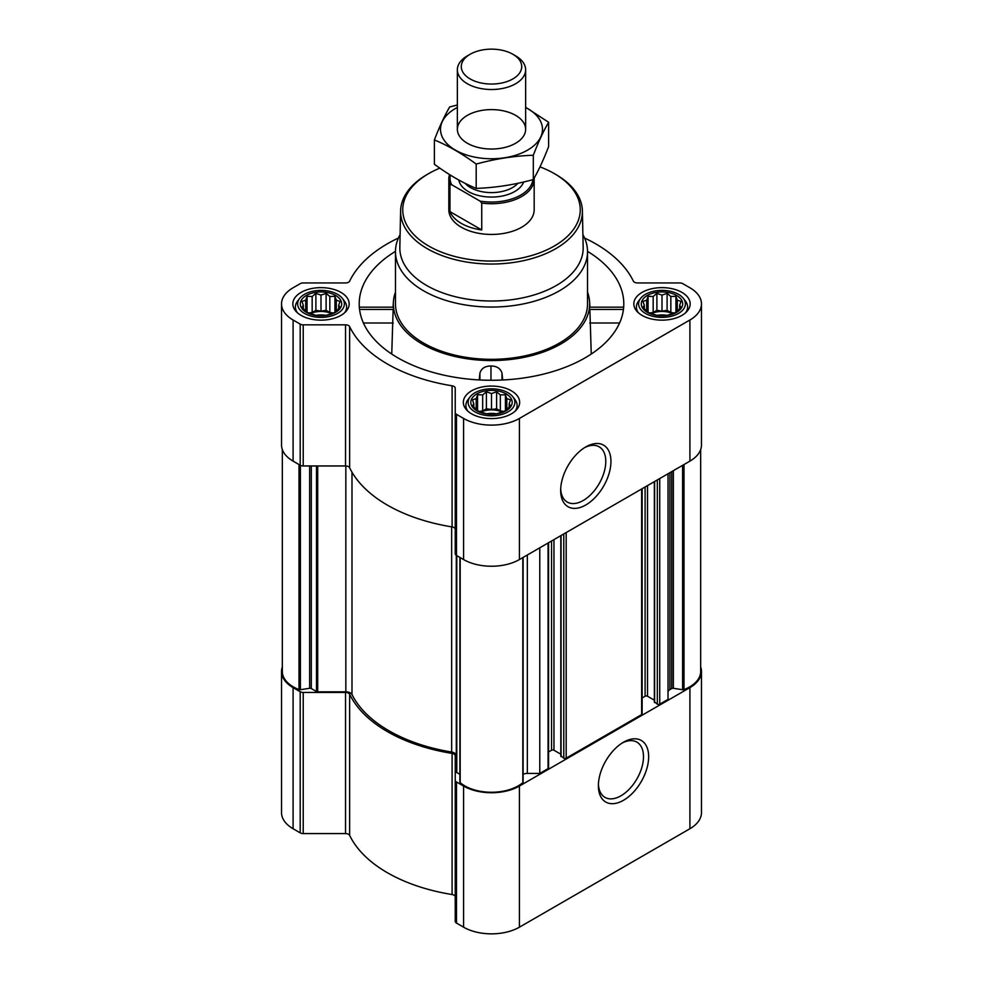 <?xml version="1.0" encoding="UTF-8"?>
<svg xmlns="http://www.w3.org/2000/svg" width="983" height="983" viewBox="0 0 983 983"><rect width="100%" height="100%" fill="white"/><g stroke="black" fill="none" stroke-linecap="round" stroke-linejoin="round"><path stroke-width="1.47" d="M584.48 447.707A31.898 18.419 -60 0 1 599.163 446.81A31.898 18.419 -60 0 1 604.053 472.381A31.898 18.419 -60 0 1 583.214 500.494A31.898 18.419 -60 0 1 567.265 502.067A31.898 18.419 -60 0 1 560.691 488.895M340.044 307.298L334.945 312.397L329.833 314.155L326.11 315.346L315.899 315.346L307.065 312.397L301.965 307.298L303.329 305.32L301.965 301.412L305.701 300.208L307.065 296.301L312.164 296.473L315.899 293.364L320.999 295.109L326.11 293.364L329.833 296.473L334.945 296.301L336.309 300.208L340.044 301.412L338.68 305.32L340.044 307.298M335.633 295.441A20.692 11.956 180 0 1 326.356 315.432A20.692 11.956 180 0 1 301.007 300.798A20.692 11.956 180 0 1 335.633 295.441M681.035 307.298L675.935 312.397L670.836 314.155L667.101 315.346L656.89 315.346L648.055 312.397L642.956 307.298L644.32 305.32L642.956 301.412L646.691 300.208L648.055 296.301L653.167 296.473L656.89 293.364L662.001 295.109L667.101 293.364L670.836 296.473L675.935 296.301L677.299 300.208L681.035 301.412L679.671 305.32L681.035 307.298M676.636 295.441A20.692 11.956 180 0 1 667.359 315.432A20.692 11.956 180 0 1 642.01 300.798A20.692 11.956 180 0 1 676.636 295.441M510.546 405.733L505.434 410.833L500.335 412.59L496.599 413.782L486.401 413.782L477.566 410.833L472.454 405.733L473.831 403.755L472.454 399.848L476.19 398.643L477.566 394.736L482.665 394.908L486.401 391.799L491.5 393.544L496.599 391.799L500.335 394.908L505.434 394.736L506.81 398.643L510.546 399.848L509.169 403.755L510.546 405.733M506.134 393.876A20.692 11.956 180 0 1 496.857 413.868A20.692 11.956 180 0 1 471.508 399.233A20.692 11.956 180 0 1 506.134 393.876M282.33 666.929A39.48 22.793 0 0 0 281.531 671.5A39.48 22.793 0 0 0 293.094 687.621L300.196 691.725A4.264 2.47 0 0 0 303.219 692.45L345.524 692.45A4.264 2.47 0 0 1 349.641 694.244A147.229 85.005 0 0 0 452.094 753.408A4.264 2.47 0 0 1 455.227 755.78L455.227 921.329A4.264 2.47 0 0 0 456.481 923.074L463.583 927.178A39.48 22.793 0 0 0 519.417 927.178L689.906 828.743A39.48 22.793 0 0 0 701.469 812.622L701.469 671.5A39.48 22.793 0 0 0 700.67 666.929M455.227 896.901A4.264 2.47 0 0 0 452.094 894.53A147.229 85.005 0 0 1 349.641 835.366A4.264 2.47 0 0 0 345.524 833.572L303.219 833.572A4.264 2.47 0 0 1 300.196 832.847L293.094 828.743A39.48 22.793 0 0 1 281.531 812.622L281.531 671.5M395.485 251.341A132.3 76.379 0 0 0 359.299 306.721A132.3 76.379 0 0 0 397.955 357.898A132.3 76.379 0 0 0 539.851 374.978A132.3 76.379 0 0 0 623.701 306.721A132.3 76.379 0 0 0 587.515 251.341M395.473 292.135A98.153 56.67 0 0 0 393.409 301.793A98.153 56.67 0 0 0 422.1 343.964A98.153 56.67 0 0 0 530.734 355.834A98.153 56.67 0 0 0 589.591 301.793A98.153 56.67 0 0 0 587.527 292.135M391.75 354.064L393.102 310.247M502.718 379.991L502.006 373.122C500.519 368.441 496.845 366.069 490.972 365.983C485.086 366.032 481.4 368.379 479.925 373.049L479.212 379.942M589.898 310.247L591.25 354.064M681.919 292.393A28.163 16.256 180 0 1 690.164 303.882A28.163 16.256 180 0 1 662.001 320.151A28.163 16.256 180 0 1 633.826 303.882A28.163 16.256 180 0 1 651.213 288.867A28.163 16.256 180 0 1 681.919 292.393M340.917 292.393A28.163 16.256 180 0 1 349.174 303.882A28.163 16.256 180 0 1 320.999 320.151A28.163 16.256 180 0 1 292.836 303.882A28.163 16.256 180 0 1 310.223 288.867A28.163 16.256 180 0 1 340.917 292.393M511.418 390.829A28.163 16.256 180 0 1 519.663 402.33A28.163 16.256 180 0 1 491.5 418.586A28.163 16.256 180 0 1 463.337 402.33A28.163 16.256 180 0 1 480.724 387.302A28.163 16.256 180 0 1 511.418 390.829M398.41 238.033A147.229 85.005 0 0 0 349.641 281.138A4.264 2.47 0 0 1 345.524 282.944L303.219 282.944A4.264 2.47 0 0 0 300.196 283.669L293.094 287.773A39.48 22.793 0 0 0 281.531 303.882A39.48 22.793 0 0 0 293.094 320.003L300.196 324.107A4.264 2.47 0 0 0 303.219 324.832L345.524 324.832A4.264 2.47 0 0 1 349.641 326.639A147.229 85.005 0 0 0 452.094 385.791A4.264 2.47 0 0 1 455.227 388.162L455.227 412.59A4.264 2.47 0 0 0 456.481 414.334L463.583 418.439A39.48 22.793 0 0 0 519.417 418.439L689.906 320.003A39.48 22.793 0 0 0 701.469 303.882A39.48 22.793 0 0 0 689.906 287.773L682.804 283.669A4.264 2.47 0 0 0 679.781 282.944L637.475 282.944A4.264 2.47 0 0 1 633.359 281.138A147.229 85.005 0 0 0 584.59 238.033M456.296 755.608L456.296 555.346L456.296 755.608A6.402 3.699 0 0 0 451.652 752.056L451.652 526.839M654.604 701.899L657.32 704.172A1.708 0.983 0 0 0 659.728 704.172L668.035 699.38L668.035 473.757M561.06 755.915L563.775 758.176A1.708 0.983 0 0 0 566.183 758.176L641.629 714.616A1.708 0.983 0 0 0 642.132 713.928L642.132 488.711M523.116 774.346A6.402 3.699 0 0 1 527.343 773.424L539.778 773.424L548.084 768.632A1.708 0.983 0 0 0 548.575 767.932L548.575 542.727M539.778 773.424L539.778 547.801M281.531 303.882L281.531 445.004A39.48 22.793 0 0 0 293.094 461.125L300.196 465.229A4.264 2.47 0 0 0 303.219 465.954L345.524 465.954A4.264 2.47 0 0 1 349.641 467.761A147.229 85.005 0 0 0 452.094 526.913A4.264 2.47 0 0 1 455.227 529.284M455.227 412.59L455.227 553.712A4.264 2.47 0 0 0 456.481 555.456L463.583 559.56A39.48 22.793 0 0 0 519.417 559.56L689.906 461.125A39.48 22.793 0 0 0 701.469 445.004L701.469 303.882M585.807 504.967A35.548 20.532 -60 0 1 560.666 490.443A35.548 20.532 -60 0 1 585.807 446.909A35.548 20.532 -60 0 1 610.947 461.42A35.548 20.532 -60 0 1 585.807 504.967M282.33 449.575L282.33 671.5A37.772 21.81 0 0 0 298.992 689.587A1.708 0.983 0 0 0 300.393 689.722L309.645 688.284A1.708 0.983 0 0 1 311.292 688.542L316.477 691.54A1.708 0.983 0 0 0 317.693 691.823L345.832 691.823L345.832 465.954M451.652 752.056A145.103 83.776 0 0 1 351.988 694.514A6.402 3.699 0 0 0 345.832 691.823M456.296 771.852A1.708 0.983 0 0 0 456.788 772.552L459.884 774.334M459.946 781.841A1.708 0.983 0 0 0 459.884 782.099A1.708 0.983 0 0 0 460.179 782.64A37.772 21.81 0 0 0 522.821 782.64A1.708 0.983 0 0 0 523.116 782.099A1.708 0.983 0 0 0 523.054 781.841M548.575 751.97L551.549 750.25L551.549 541.006M560.802 754.194L553.97 750.25A1.708 0.983 0 0 0 551.549 750.25M642.132 697.955L645.094 696.247L645.094 487.003M654.359 700.191L647.514 696.247A1.708 0.983 0 0 0 645.094 696.247M700.67 449.575L700.67 671.5A37.772 21.81 0 0 1 684.008 689.587A1.708 0.983 0 0 1 682.607 689.722L673.355 688.284A1.708 0.983 0 0 0 671.708 688.542L669.902 689.587A6.402 3.699 0 0 0 668.035 692.192M455.227 780.207A4.264 2.47 0 0 0 456.481 781.952L463.583 786.056A39.48 22.793 0 0 0 519.417 786.056L689.906 687.621A39.48 22.793 0 0 0 701.469 671.5M623.517 800.273A35.548 20.532 -60 0 1 598.377 785.761A35.548 20.532 -60 0 1 623.517 742.214A35.548 20.532 -60 0 1 648.657 756.726A35.548 20.532 -60 0 1 623.517 800.273M582.894 234.63A96.027 55.441 180 0 1 587.527 251.623L587.527 303.882A96.027 55.441 180 0 1 491.5 359.323A96.027 55.441 180 0 1 395.473 303.882L395.473 251.623A96.027 55.441 180 0 1 400.106 234.63M502.006 380.028L502.006 373.122M479.925 379.979L479.925 373.049M490.972 380.274L490.972 365.983M619.585 323.002L589.775 323.002M623.443 309.436L589.984 309.436M393.016 309.436L359.557 309.436M393.225 323.002L363.415 323.002M539.986 166.877A88.765 51.251 180 0 1 554.265 173.573L554.265 173.573A88.765 51.251 180 0 1 554.265 246.045A88.765 51.251 180 0 1 428.735 246.045A88.765 51.251 180 0 1 428.735 173.573A88.765 51.251 180 0 1 439.819 168.142M534.138 178.107A42.674 24.636 180 0 1 534.174 179.078L534.174 209.809A42.674 24.636 180 0 1 491.5 234.446A42.674 24.636 180 0 1 448.826 209.809L448.826 179.078A42.674 24.636 180 0 1 449.538 174.581M555.776 174.446L554.265 173.573L555.776 174.446A90.891 52.48 180 0 1 582.391 210.903A90.891 52.48 180 0 1 491.5 264.034A90.891 52.48 180 0 1 400.609 210.903A90.891 52.48 180 0 1 427.224 174.446L428.735 173.573M582.391 210.903L583.165 247.421A91.677 52.935 180 0 1 491.5 301.007A91.677 52.935 180 0 1 399.835 247.421L400.609 210.903M587.527 251.623A96.027 55.441 180 0 1 491.5 307.052A96.027 55.441 180 0 1 395.473 251.623M508.039 392.77A23.383 13.504 180 0 1 512.856 396.813A23.383 13.504 180 0 1 491.5 415.821A23.383 13.504 180 0 1 470.144 396.813A23.383 13.504 180 0 1 508.039 392.77M512.856 396.813L514.871 399.43A25.607 14.782 180 0 1 517.107 405.463A25.607 14.782 180 0 1 515.092 411.213M467.908 411.213A25.607 14.782 180 0 1 465.893 405.463A25.607 14.782 180 0 1 468.129 399.43L470.144 396.813M678.54 294.335A23.383 13.504 180 0 1 683.345 298.377A23.383 13.504 180 0 1 662.001 317.386A23.383 13.504 180 0 1 640.646 298.377A23.383 13.504 180 0 1 678.54 294.335M683.345 298.377L685.372 300.995A25.607 14.782 180 0 1 687.609 307.028A25.607 14.782 180 0 1 685.581 312.778M638.409 312.778A25.607 14.782 180 0 1 636.394 307.028A25.607 14.782 180 0 1 638.618 300.995L640.646 298.377M337.538 294.335A23.383 13.504 180 0 1 342.354 298.377A23.383 13.504 180 0 1 320.999 317.386A23.383 13.504 180 0 1 299.655 298.377A23.383 13.504 180 0 1 337.538 294.335M342.354 298.377L344.382 300.995A25.607 14.782 180 0 1 346.606 307.028A25.607 14.782 180 0 1 344.591 312.778M297.419 312.778A25.607 14.782 180 0 1 295.392 307.028A25.607 14.782 180 0 1 297.628 300.995L299.655 298.377M505.434 394.736L505.434 410.833M506.81 398.643L506.81 408.854M500.335 394.908L500.335 410.906L496.599 408.756L491.5 409.542L486.401 408.756L482.665 410.906L479.163 411.447M503.837 411.447L500.335 410.906M496.599 391.799L496.599 408.756M491.5 393.544L491.5 409.542M486.401 391.799L486.401 408.756M482.665 394.908L482.665 410.906M477.566 394.736L477.566 410.833M476.19 398.643L476.19 408.854M473.831 403.755L473.831 406.95M509.169 403.755L509.169 406.95M502.141 412.037A17.067 9.855 0 0 0 480.859 412.037M486.56 413.794A17.067 9.855 180 0 1 496.44 413.794M675.935 296.301L675.935 312.397M677.299 300.208L677.299 310.419M670.836 296.473L670.836 312.471L667.101 310.321L662.001 311.107L656.89 310.321L653.167 312.471L649.665 313.012M674.326 313.012L670.836 312.471M667.101 293.364L667.101 310.321M662.001 295.109L662.001 311.107M656.89 293.364L656.89 310.321M653.167 296.473L653.167 312.471M648.055 296.301L648.055 312.397M646.691 300.208L646.691 310.419M644.32 305.32L644.32 308.502M679.671 305.32L679.671 308.502M672.63 313.602A17.067 9.855 0 0 0 651.36 313.602M334.945 296.301L334.945 312.397M336.309 300.208L336.309 310.419M329.833 296.473L329.833 312.471L326.11 310.321L320.999 311.107L315.899 310.321L312.164 312.471L308.674 313.012M333.335 313.012L329.833 312.471M326.11 293.364L326.11 310.321M320.999 295.109L320.999 311.107M315.899 293.364L315.899 310.321M312.164 296.473L312.164 312.471M307.065 296.301L307.065 312.397M305.701 300.208L305.701 310.419M303.329 305.32L303.329 308.502M338.68 305.32L338.68 308.502M331.64 313.602A17.067 9.855 0 0 0 310.37 313.602M657.062 315.359A17.067 9.855 180 0 1 666.929 315.359M316.071 315.359A17.067 9.855 180 0 1 325.938 315.359M622.19 743.025A31.898 18.419 -60 0 1 636.886 742.128A31.898 18.419 -60 0 1 641.776 767.686A31.898 18.419 -60 0 1 620.937 795.8A31.898 18.419 -60 0 1 604.987 797.385A31.898 18.419 -60 0 1 598.414 784.213M532.884 179.668A41.47 23.936 180 0 1 480.06 201.11L451.639 184.706A41.47 23.936 180 0 1 450.361 175.097M451.639 184.706L449.956 184.718A42.674 24.636 180 0 1 448.826 179.078M534.174 179.078A42.674 24.636 180 0 1 481.744 203.076L480.06 201.11M481.744 203.076L481.744 229.961L449.956 211.603A42.674 24.636 0 0 0 481.744 229.961M449.956 184.718L449.956 211.603M515.645 55.859L512.868 54.262A30.215 17.448 180 0 1 512.868 78.935A30.215 17.448 180 0 1 470.132 78.935A30.215 17.448 180 0 1 470.132 54.262A30.215 17.448 180 0 1 512.868 54.262L515.645 55.859A34.135 19.709 180 0 1 525.635 69.805A34.135 19.709 180 0 1 491.5 89.514A34.135 19.709 180 0 1 457.365 69.805A34.135 19.709 180 0 1 467.355 55.859L470.132 54.262M525.635 107.442A50.993 29.441 180 0 1 527.564 150.129A50.993 29.441 180 0 1 454.515 149.588A50.993 29.441 180 0 1 457.365 107.442M515.645 143.248A34.135 19.709 180 0 1 467.355 143.248A34.135 19.709 180 0 1 467.355 115.38A34.135 19.709 180 0 1 515.645 115.38A34.135 19.709 180 0 1 515.645 143.248L515.645 143.248M457.365 104.997L449.686 106.95C444.586 115.662 439.487 126.66 434.375 139.93C448.137 145.595 462.084 153.643 476.19 164.075C495.235 158.841 514.269 155.904 533.314 155.24C538.414 141.957 543.513 130.972 548.625 122.261L525.635 107.282M548.625 122.261L548.625 146.578C543.513 159.848 538.414 170.845 533.314 179.557C514.269 184.779 495.235 187.728 476.19 188.392C462.44 182.727 448.494 174.679 434.375 164.247L434.375 139.93M533.314 155.24L533.314 179.557M476.19 164.075L476.19 188.392M659.728 704.172L659.728 478.549M641.629 714.616L641.629 489.006M566.183 758.176L566.183 532.553M548.084 768.632L548.084 543.009M293.094 320.003L293.094 461.125M300.196 324.107L300.196 465.229M303.219 324.832L303.219 465.954M345.524 324.832L345.524 465.954M349.641 326.639L349.641 467.761M452.094 385.791L452.094 526.913M456.481 414.334L456.481 555.456M463.583 418.439L463.583 559.56M519.417 418.439L519.417 559.56M689.906 320.003L689.906 461.125M317.693 691.823L317.693 465.954M298.992 689.587L298.992 464.529M300.393 689.722L300.393 465.328M309.645 688.284L309.645 465.954M311.292 688.542L311.292 465.954M316.477 691.54L316.477 465.954M351.988 694.514L351.988 472.159M456.788 772.552L456.788 555.641M460.179 782.64L460.179 557.594M522.821 782.64L522.821 557.594M527.343 773.424L527.343 554.977M553.97 750.25L553.97 539.618M561.06 756.615L561.06 535.514M563.775 758.176L563.775 533.953M647.514 696.247L647.514 485.602M654.604 702.599L654.604 481.51M657.32 704.172L657.32 479.937M669.902 689.587L669.902 472.676M671.708 688.542L671.708 471.631M673.355 688.284L673.355 470.685M682.607 689.722L682.607 465.34M684.008 689.587L684.008 464.529M293.094 687.621L293.094 828.743M300.196 691.725L300.196 832.847M303.219 692.45L303.219 833.572M345.524 692.45L345.524 833.572M349.641 694.244L349.641 835.366M452.094 753.408L452.094 894.53M456.481 781.952L456.481 923.074M463.583 786.056L463.583 927.178M519.417 786.056L519.417 927.178M689.906 687.621L689.906 828.743M523.669 181.978A32.857 18.972 180 0 1 489.792 197.042A32.857 18.972 180 0 1 458.815 180.036M517.918 183.268A29.662 17.129 180 0 1 491.549 192.607A29.662 17.129 180 0 1 465.131 183.329M393.409 301.793L393.04 307.544M589.591 301.793L589.96 307.544M459.884 782.099L459.884 557.422M523.116 782.099L523.116 557.422M560.802 756.259L560.802 535.661M654.359 702.255L654.359 481.658M623.21 307.163L589.935 307.163M393.065 307.163L359.79 307.163M465.893 405.463L465.893 409.1M517.107 405.463L517.107 409.1M636.394 307.028L636.394 310.665M687.609 307.028L687.609 310.665M295.392 307.028L295.392 310.665M346.606 307.028L346.606 310.665M457.365 69.805L457.365 129.314M525.635 69.805L525.635 129.314"/></g></svg>
